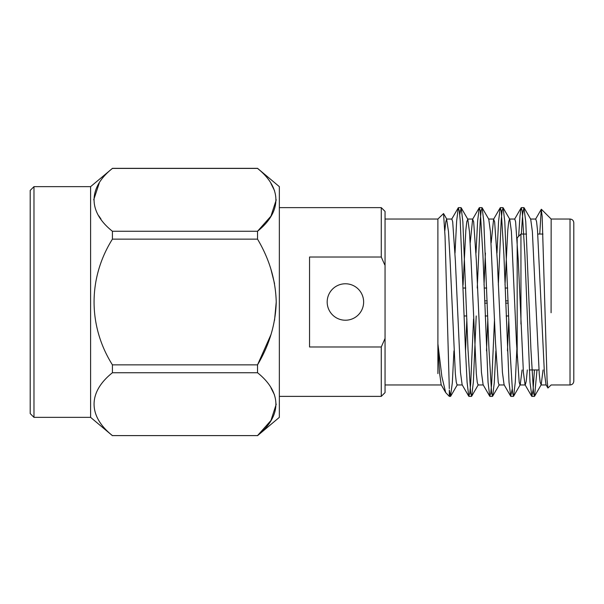 <?xml version="1.0" encoding="UTF-8"?>
<svg xmlns="http://www.w3.org/2000/svg" width="604" height="604" viewBox="0 0 604 604"><rect width="100%" height="100%" fill="white"/><g stroke="black" fill="none" stroke-linecap="round" stroke-linejoin="round"><path stroke-width="0.91" d="M381.275 207.625L385.05 211.4L385.05 392.6L381.275 396.375L381.275 346.983L309.55 346.983L309.55 257.017L381.275 257.017L381.275 207.625L279.35 207.625M384.937 338.685L381.275 346.983M381.275 257.017L384.71 264.771M33.975 186.644L30.2 190.419L30.2 413.581L33.975 417.356L33.975 186.644L90.6 186.644L112.419 168.403C88.033 187.799 87.882 211.755 112.419 231.264L112.419 239.139C88.033 277.916 87.882 325.835 112.419 364.861L112.419 372.736C88.033 392.117 87.882 416.081 112.419 435.597L257.531 435.597C281.932 416.005 282.098 392.449 257.531 372.736L112.419 372.736M33.975 417.356L90.6 417.356L90.6 186.644M99.237 183.133L93.711 199.811M98.807 215.854L100.974 219.041M270.947 387.828L274.541 394.978M276.239 404.167L270.954 420.482L257.531 435.597L112.419 435.597M270.947 334.669L257.531 364.861C269.361 344.982 275.598 324.061 276.239 302.098C275.658 280.135 269.422 259.146 257.531 239.139L257.561 239.192M270.947 269.331L274.541 283.631M276.239 302L274.541 320.354M276.239 199.833L270.954 216.157L257.531 231.264C281.932 211.679 282.098 188.123 257.531 168.403L112.419 168.403M270.947 183.503L274.541 190.653M112.419 231.264L257.531 231.264L257.531 239.139L112.419 239.139M112.419 364.861L257.531 364.861L257.531 372.736M112.419 168.327L257.531 168.327L279.35 186.644L279.35 417.356L257.531 435.673M449.308 388.651L445.042 236.421L443.54 213.559L437.885 219.048L437.9 343.812L441.864 376.586L445.699 392.6L449.308 396.375L450.516 396.375L449.308 390.078L449.308 396.375M539.75 234.05L541.275 209.316L542.166 216.36L547.073 379.984L547.911 388.032L551.165 384.952M551.158 219.486L551.09 312.751M534.442 369.95L533.098 389.708L531.852 396.375L530.002 382.257L524.868 254.812L522.196 210.728L521.192 207.776L519.961 216.058L518.662 236.338M512.154 389.384L510.705 396.224L509.029 382.257L503.895 254.812L501.229 210.743L500.218 207.776L498.579 221.177L496.964 253.076M494.525 319.033L491.656 383.729L490.742 393.272L489.738 396.224L488.055 382.257L482.921 254.812L480.256 210.728L479.251 207.776L477.613 221.177L475.997 253.076M473.551 319.033L470.69 383.729L469.769 393.272L468.764 396.224L467.088 382.257L465.442 349.188L460.203 220.286L459.282 210.743L458.277 207.776L456.639 221.177L455.023 253.076M536.994 369.95L534.578 396.224L533.574 393.272L530.908 349.188L525.767 221.743L523.917 207.625L522.671 214.292L521.327 234.05M517.175 342.423L515.28 382.257L513.604 396.224L512.6 393.264L509.935 349.188L504.801 221.743L503.117 207.776L502.113 210.743L501.192 220.286L498.33 284.967M495.884 350.924L494.268 382.823L492.63 396.224L491.626 393.272L488.961 349.188L483.827 221.743L482.143 207.776L481.146 210.728L480.225 220.271L477.243 288.033M476.209 315.968L473.34 382.257L471.664 396.224L470.659 393.272L467.987 349.188L462.853 221.743L461.177 207.776L459.727 214.616M453.944 350.924L452.328 382.823L450.509 396.375M541.388 209.271L551.158 219.041L570.025 219.033C572.32 219.26 573.574 220.513 573.8 222.808L573.8 381.192C573.574 383.487 572.32 384.74 570.025 384.967L570.025 219.033M445.699 392.6L441.177 384.778L439.516 372.472L437.9 343.812L437.9 373.627M547.919 388.032L546.031 384.778L544.37 372.358L537.5 230.154L536.579 221.774L535.748 219.041L530.508 219.041M527.315 369.95L526.235 381.245L525.261 384.959L520.021 384.959L519.191 382.226L516.526 343.48L511.407 231.642L509.738 219.222L503.117 207.776M531.679 396.224L525.065 384.778L523.396 372.358L518.27 260.52L515.605 221.774L514.774 219.041L509.534 219.041L508.704 221.774L507.79 230.154L505.012 284.967M508.817 319.033L507.451 350.924M510.705 396.224L504.091 384.778L502.422 372.358L497.303 260.52L494.631 221.774L493.604 219.222L491.18 242.808M487.843 319.033L486.484 350.924M489.738 396.224L483.117 384.778L481.448 372.358L476.329 260.52L473.664 221.774L472.63 219.222L470.214 242.808M466.869 319.033L465.51 350.924M468.764 396.224L462.143 384.778L460.474 372.358L455.356 260.52L452.69 221.774L451.86 219.041L446.62 219.041L445.767 221.917L444.823 230.728M543.049 369.95L541.192 384.778L540.165 382.226L539.244 373.846L532.373 231.642L530.705 219.222L524.091 207.776M522.075 369.95L520.225 384.778L513.604 396.224M504.295 384.959L499.047 384.959L498.224 382.226L495.552 343.48L490.433 231.642L488.764 219.222L482.143 207.776M485.405 253.076L484.038 284.967M483.321 384.959L478.074 384.959L477.251 382.226L476.329 373.846L471.082 260.52L469.459 231.642L467.79 219.222L466.764 221.774L465.843 230.154L463.064 284.967M462.347 384.959L457.107 384.959L456.277 382.226L455.356 373.846L450.116 260.52L448.485 231.642L446.62 219.041M520.95 324.054L520.95 234.05L526.507 234.05M537.802 234.05L542.951 234.05M520.95 234.05L517.175 237.825L517.175 357.175M508.145 300.868L505.601 300.868M487.171 300.868L484.627 300.868M484.71 303.132L487.254 303.132M505.684 303.132L508.228 303.132M463.177 288.033L465.722 288.033M484.151 288.033L486.696 288.033M505.125 288.033L507.67 288.033M327.179 302A18.233 18.233 0 0 0 354.525 317.787A18.233 18.233 0 0 0 354.525 286.213A18.233 18.233 0 0 0 327.179 302M381.275 396.375L279.35 396.375M90.6 417.356L112.419 435.673M468.938 396.375L471.482 396.375M489.912 396.375L492.456 396.375M510.878 396.375L513.43 396.375M531.86 396.375L534.397 396.375M458.451 207.625L461.003 207.625M479.433 207.625L481.962 207.625M500.391 207.625L502.951 207.625M521.373 207.625L523.91 207.625M551.15 384.967L570.025 384.967M385.05 384.967L441.373 384.959M385.05 219.033L437.9 219.033M546.235 384.959L540.995 384.959M493.808 219.041L488.561 219.041M472.834 219.041L467.594 219.041M535.552 219.222L541.275 209.316M514.578 219.222L521.192 207.776M493.604 219.222L500.218 207.776M472.63 219.222L479.251 207.776M451.656 219.222L458.277 207.776M534.578 396.224L541.192 384.778M492.63 396.224L499.251 384.786M471.664 396.224L478.277 384.786M461.177 207.776L467.79 219.214M450.69 396.224L457.304 384.786M446.817 219.214L443.547 213.559M529.263 369.95L538.942 369.95M464.212 315.968L466.756 315.968M485.186 315.968L487.73 315.968M506.16 315.968L508.704 315.968"/></g></svg>
